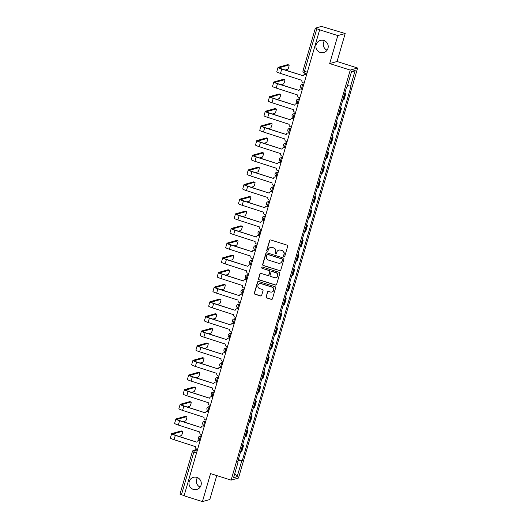 <?xml version="1.0" encoding="UTF-8"?>
<svg xmlns="http://www.w3.org/2000/svg" width="528" height="528" viewBox="0 0 528 528"><rect width="100%" height="100%" fill="white"/><g stroke="black" fill="none" stroke-linecap="round" stroke-linejoin="round"><path stroke-width="0.79" d="M284.011 256.582A0.68 0.66 -105.6 0 0 284.83 256.133L287.674 246.338A0.97 0.944 -105.6 0 0 287.041 245.131L270.745 239.976A0.97 0.944 -105.6 0 0 269.577 240.61L266.726 250.404A0.68 0.66 -105.6 0 0 267.544 251.255A0.68 0.66 -105.6 0 0 267.993 250.807L268.363 249.539A3.095 3.016 -105.6 0 1 272.118 247.507L273.471 247.936A3.095 3.016 -105.6 0 1 275.51 251.803L275.147 253.07A0.68 0.66 -105.6 0 0 275.959 253.922A0.68 0.66 -105.6 0 0 276.415 253.466L276.778 252.199A3.095 3.016 -105.6 0 1 280.533 250.166L281.893 250.602A3.095 3.016 -105.6 0 1 283.932 254.463L283.562 255.73A0.68 0.66 -105.6 0 0 284.011 256.582M278.843 250.14L279.061 250.081A3.095 3.016 -105.6 0 1 280.751 250.107L282.104 250.536A3.095 3.016 -105.6 0 1 284.143 254.404L283.78 255.671A0.68 0.66 -105.6 0 0 284.48 256.549M270.329 239.943A0.97 0.944 -105.6 0 0 269.788 240.55L266.944 250.345A0.68 0.66 -105.6 0 0 267.65 251.216M270.428 247.474L270.64 247.414A3.095 3.016 -105.6 0 1 272.329 247.447L273.689 247.876A3.095 3.016 -105.6 0 1 275.728 251.744L275.359 253.011A0.68 0.66 -105.6 0 0 276.065 253.882M196.871 477.385A6.303 6.145 -105.6 0 0 188.971 483.278A6.303 6.145 -105.6 0 0 196.825 489.469A6.303 6.145 -105.6 0 0 196.871 477.385M197.485 477.616A6.303 6.145 -105.6 0 0 200.145 487.113M323.809 40.478A6.303 6.145 -105.6 0 0 315.902 46.378A6.303 6.145 -105.6 0 0 323.756 52.562A6.303 6.145 -105.6 0 0 323.809 40.478M324.423 40.709A6.303 6.145 -105.6 0 0 327.076 50.206M266.066 296.729A0.97 0.944 -105.6 0 0 266.706 297.937L271.273 299.383A0.97 0.944 -105.6 0 0 272.448 298.749L275.609 287.872A0.97 0.944 -105.6 0 0 274.969 286.664L258.68 281.503A0.97 0.944 -105.6 0 0 257.506 282.137L254.351 293.014A0.97 0.944 -105.6 0 0 254.984 294.228L260.509 295.97A0.97 0.944 -105.6 0 0 261.677 295.337L263.03 290.684A0.97 0.944 -105.6 0 0 262.396 289.476L259.657 288.605A2.587 2.521 -105.6 0 1 259.677 283.648A2.587 2.521 -105.6 0 1 261.089 283.675L271.814 287.074A2.587 2.521 -105.6 0 1 271.795 292.03A2.587 2.521 -105.6 0 1 270.382 292.004L268.594 291.436A0.97 0.944 -105.6 0 0 267.419 292.07L266.284 296.67A0.97 0.944 -105.6 0 0 266.924 297.878L271.491 299.323A0.97 0.944 -105.6 0 0 271.907 299.356M329.683 63.571L337.062 61.505L345.193 33.521L337.814 35.581L329.683 63.571L350.249 70.079L231.119 480.124L210.553 473.609L202.422 501.6L184.074 495.792L319.678 29.713L316.82 28.809L304.465 71.353A1.973 0.376 107.6 0 0 304.3 73.108A1.973 0.376 107.6 0 0 304.346 73.108M337.814 35.581L319.466 29.773M279.602 270.712A0.97 0.944 -105.6 0 0 280.777 270.079L283.939 259.202A0.97 0.944 -105.6 0 0 283.298 257.994L267.01 252.833A0.97 0.944 -105.6 0 0 265.835 253.466L262.68 264.35A0.97 0.944 -105.6 0 0 263.314 265.558L279.82 270.653A0.97 0.944 -105.6 0 0 280.243 270.686M279.774 273.537L276.613 284.414A0.97 0.944 -105.6 0 1 275.438 285.047L259.149 279.893A0.97 0.944 -105.6 0 1 258.515 278.678L259.862 274.025A0.97 0.944 -105.6 0 1 261.037 273.392L267.643 275.484A0.97 0.944 -105.6 0 0 268.818 274.85L269.716 271.762A0.97 0.944 -105.6 0 0 269.075 270.554L262.198 268.376A0.68 0.66 -105.6 0 1 262.205 267.076A0.68 0.66 -105.6 0 1 262.574 267.082L279.134 272.329A0.97 0.944 -105.6 0 1 279.774 273.537M345.193 33.521L321.493 26.4L315.407 28.103L316.82 28.809M337.062 61.505L357.621 68.013L238.491 478.058L231.119 480.124M202.422 501.6L209.801 499.541L216.764 475.576M184.107 495.673L180.015 494.122M342.817 100.003A4.534 0.554 16.2 0 0 343.345 99.99L345.147 93.786A4.534 0.554 -163.8 0 1 344.619 93.806M345.147 93.786L345.8 93.608L344.771 93.278M343.345 99.99L343.999 99.805L345.8 93.608M340.514 107.93L341.543 108.253L340.89 108.438A4.534 0.554 -163.8 0 1 340.362 108.458M338.56 114.655A4.534 0.554 16.2 0 0 339.088 114.635L339.748 114.457L341.543 108.253M336.257 122.582L337.286 122.905L336.633 123.09A4.534 0.554 -163.8 0 1 336.105 123.11M334.303 129.307A4.534 0.554 16.2 0 0 334.831 129.287L335.491 129.109L337.286 122.905M332 137.234L333.036 137.557L332.376 137.742A4.534 0.554 -163.8 0 1 331.848 137.762M330.046 143.959A4.534 0.554 16.2 0 0 330.574 143.939L331.234 143.755L333.036 137.557M327.743 151.886L328.779 152.209L328.119 152.394A4.534 0.554 -163.8 0 1 327.591 152.414M325.789 158.611A4.534 0.554 16.2 0 0 326.317 158.591L326.977 158.407L328.779 152.209M323.486 166.531L324.522 166.861L323.862 167.046A4.534 0.554 -163.8 0 1 323.334 167.066M321.532 173.263A4.534 0.554 16.2 0 0 322.06 173.243L322.72 173.059L324.522 166.861M319.229 181.183L320.265 181.513L319.605 181.698A4.534 0.554 -163.8 0 1 319.077 181.711M317.275 187.915A4.534 0.554 16.2 0 0 317.803 187.895L318.463 187.711L320.265 181.513M314.972 195.835L316.008 196.165L315.348 196.343A4.534 0.554 -163.8 0 1 314.82 196.363M313.018 202.561A4.534 0.554 16.2 0 0 313.553 202.547L314.206 202.363L316.008 196.165M310.715 210.487L311.751 210.817L311.091 210.995A4.534 0.554 -163.8 0 1 310.563 211.015M308.761 217.213A4.534 0.554 16.2 0 0 309.296 217.199L309.949 217.015L311.751 210.817M306.464 225.139L307.494 225.463L306.841 225.647A4.534 0.554 -163.8 0 1 306.306 225.667M304.504 231.865A4.534 0.554 16.2 0 0 305.039 231.845L305.692 231.667L307.494 225.463M302.207 239.791L303.237 240.115L302.584 240.299A4.534 0.554 -163.8 0 1 302.049 240.319M300.247 246.517A4.534 0.554 16.2 0 0 300.782 246.497L301.435 246.312L303.237 240.115M297.95 254.443L298.98 254.767L298.327 254.951A4.534 0.554 -163.8 0 1 297.792 254.971M295.997 261.169A4.534 0.554 16.2 0 0 296.525 261.149L297.178 260.964L298.98 254.767M293.693 269.095L294.723 269.419L294.07 269.603A4.534 0.554 -163.8 0 1 293.535 269.623M291.74 275.821A4.534 0.554 16.2 0 0 292.268 275.801L292.921 275.616L294.723 269.419M289.436 283.741L290.466 284.071L289.813 284.255A4.534 0.554 -163.8 0 1 289.285 284.275M287.483 290.473A4.534 0.554 16.2 0 0 288.011 290.453L288.664 290.268L290.466 284.071M285.179 298.393L286.209 298.723L285.556 298.907A4.534 0.554 -163.8 0 1 285.028 298.921M283.226 305.125A4.534 0.554 16.2 0 0 283.754 305.105L284.407 304.92L286.209 298.723M280.922 313.045L281.952 313.375L281.299 313.553A4.534 0.554 -163.8 0 1 280.771 313.573M278.969 319.77A4.534 0.554 16.2 0 0 279.497 319.757L280.15 319.572L281.952 313.375M276.665 327.697L277.695 328.027L277.042 328.205A4.534 0.554 -163.8 0 1 276.514 328.225M274.712 334.422A4.534 0.554 16.2 0 0 275.24 334.402L275.9 334.224L277.695 328.027M272.408 342.349L273.438 342.672L272.785 342.857A4.534 0.554 -163.8 0 1 272.257 342.877M270.455 349.074A4.534 0.554 16.2 0 0 270.983 349.054L271.643 348.876L273.438 342.672M268.151 357.001L269.188 357.324L268.528 357.509A4.534 0.554 -163.8 0 1 268 357.529M266.198 363.726A4.534 0.554 16.2 0 0 266.726 363.706L267.386 363.521L269.188 357.324M263.894 371.653L264.931 371.976L264.271 372.161A4.534 0.554 -163.8 0 1 263.743 372.181M261.941 378.378A4.534 0.554 16.2 0 0 262.469 378.358L263.129 378.173L264.931 371.976M259.637 386.298L260.674 386.628L260.014 386.813A4.534 0.554 -163.8 0 1 259.486 386.833M257.684 393.03A4.534 0.554 16.2 0 0 258.212 393.01L258.872 392.825L260.674 386.628M255.38 400.95L256.417 401.28L255.757 401.465A4.534 0.554 -163.8 0 1 255.229 401.478M253.427 407.682A4.534 0.554 16.2 0 0 253.955 407.662L254.615 407.477L256.417 401.28M251.123 415.602L252.16 415.932L251.5 416.117A4.534 0.554 -163.8 0 1 250.972 416.13M249.17 422.334A4.534 0.554 16.2 0 0 249.704 422.314L250.358 422.129L252.16 415.932M246.866 430.254L247.903 430.584L247.243 430.762A4.534 0.554 -163.8 0 1 246.715 430.782M244.913 436.979A4.534 0.554 16.2 0 0 245.447 436.966L246.101 436.781L247.903 430.584M242.616 444.906L243.646 445.229L242.992 445.414A4.534 0.554 -163.8 0 1 242.458 445.434M240.656 451.631A4.534 0.554 16.2 0 0 241.19 451.612L241.844 451.433L243.646 445.229M238.168 460.205L241.745 460.931L237.158 476.711L233.541 477.721L238.128 461.941L237.62 462.079L346.493 87.351L346.995 87.206L351.582 71.432L355.192 70.422L350.612 86.196L347.477 85.562M241.745 460.931L242.246 460.786L351.113 86.057L350.612 86.196M350.249 70.079L357.621 68.013M238.359 459.558L242.246 460.786M238.128 461.941L237.725 461.736M355.192 70.422L351.311 72.369M234.775 473.484L237.158 476.711M266.594 252.8A0.97 0.944 -105.6 0 0 266.053 253.407L262.891 264.284A0.97 0.944 -105.6 0 0 263.531 265.492L279.82 270.653M282.374 259.816A0.68 0.66 -105.6 0 0 281.932 258.964L267.63 254.437A0.68 0.66 -105.6 0 0 266.812 254.885L266.422 256.219A3.095 3.016 -105.6 0 0 268.462 260.086L278.236 263.182A3.095 3.016 -105.6 0 0 281.992 261.149L282.592 259.75A0.68 0.66 -105.6 0 0 282.143 258.905L281.932 258.964M267.26 254.43L267.478 254.371A0.68 0.66 -105.6 0 1 267.848 254.377L282.143 258.905M279.926 263.215L280.144 263.155A3.095 3.016 -105.6 0 0 282.203 261.089L281.992 261.149M282.592 259.75L282.203 261.089M260.621 273.359A0.97 0.944 -105.6 0 0 260.08 273.966L258.727 278.619A0.97 0.944 -105.6 0 0 259.367 279.827L275.656 284.988A0.97 0.944 -105.6 0 0 276.078 285.021M268.171 275.491L268.389 275.431A0.97 0.944 -105.6 0 0 269.036 274.784L269.927 271.702A0.97 0.944 -105.6 0 0 269.293 270.488L262.198 268.376M262.317 267.056A0.68 0.66 -105.6 0 0 262.416 268.31M274.501 277.655A2.587 2.521 -105.6 0 0 277.741 275.233A2.587 2.521 -105.6 0 0 275.933 272.719L272.158 271.524A0.97 0.944 -105.6 0 0 270.983 272.158L270.085 275.246A0.97 0.944 -105.6 0 0 270.719 276.454L274.501 277.655M275.913 277.682L276.131 277.616A2.587 2.521 -105.6 0 0 276.151 272.659L275.933 272.719M271.63 271.517L271.841 271.458A0.97 0.944 -105.6 0 1 272.369 271.465L276.151 272.659M268.178 291.403A0.97 0.944 -105.6 0 0 267.637 292.01L266.284 296.67M271.795 292.03L272.012 291.971A2.587 2.521 -105.6 0 0 272.032 287.008L271.814 287.074M259.677 283.648L259.888 283.589A2.587 2.521 -105.6 0 1 261.307 283.615L272.032 287.008M258.265 281.47A0.97 0.944 -105.6 0 0 257.723 282.077L254.562 292.954A0.97 0.944 -105.6 0 0 255.202 294.162L260.72 295.911A0.97 0.944 -105.6 0 0 261.142 295.944M306.412 74.699L305.653 74.461A1.973 1.921 -105.6 0 0 303.263 75.755L281.741 69.089A4.976 0.607 -163.8 0 1 278.045 67.399A4.976 0.607 -163.8 0 1 278.17 67.313L287.727 64.64A2.264 0.436 -72.4 0 1 287.786 64.64A2.264 0.436 -72.4 0 1 287.833 64.673M285.219 70.026L287.674 69.34A2.264 0.436 107.6 0 0 288.757 67.175A2.264 0.436 107.6 0 0 288.981 65.017A2.264 0.436 107.6 0 0 288.928 65.017L279.365 67.69A3.696 0.449 16.2 0 0 279.279 67.756A3.696 0.449 16.2 0 0 282.018 69.01L303.263 75.742M304.577 74.441L304.854 74.362A1.973 1.921 74.4 0 1 305.93 74.382L306.458 74.547M303.983 83.054L303.224 82.817A1.973 1.921 -105.6 0 1 301.924 80.355L280.48 73.412A4.976 0.607 -163.8 0 1 276.791 71.722L278.045 67.399M302.155 89.351L301.396 89.107A1.973 1.921 -105.6 0 0 299.006 90.407L277.484 83.741A4.976 0.607 -163.8 0 1 273.788 82.051A4.976 0.607 -163.8 0 1 273.913 81.965L283.47 79.292A2.264 0.436 -72.4 0 1 283.529 79.292A2.264 0.436 -72.4 0 1 283.576 79.325M280.962 84.678L283.417 83.992A2.264 0.436 107.6 0 0 284.5 81.827A2.264 0.436 107.6 0 0 284.724 79.669A2.264 0.436 107.6 0 0 284.671 79.669L275.108 82.342A3.696 0.449 16.2 0 0 275.022 82.408A3.696 0.449 16.2 0 0 277.761 83.662L299.013 90.394M300.32 89.087L300.597 89.014A1.973 1.921 74.4 0 1 301.679 89.034L302.201 89.199M299.726 97.706L298.967 97.469A1.973 1.921 -105.6 0 1 297.667 95.007L276.23 88.064A4.976 0.607 -163.8 0 1 272.534 86.368L273.788 82.051M276.705 99.33L279.16 98.644A2.264 0.436 107.6 0 0 280.243 96.479A2.264 0.436 107.6 0 0 280.474 94.321A2.264 0.436 107.6 0 0 280.414 94.321L270.851 96.994A3.696 0.449 16.2 0 0 270.765 97.06A3.696 0.449 16.2 0 0 273.504 98.314L294.71 105.197L273.227 98.393A4.976 0.607 -163.8 0 1 269.531 96.703A4.976 0.607 -163.8 0 1 269.656 96.617L279.213 93.944A2.264 0.436 -72.4 0 1 279.272 93.944A2.264 0.436 -72.4 0 1 279.319 93.977M297.898 104.003L297.139 103.759A1.973 1.921 -105.6 0 0 296.063 103.739L296.34 103.66A1.973 1.921 74.4 0 1 297.422 103.679L297.944 103.851M296.063 103.739A1.973 1.921 -105.6 0 0 294.749 105.052M295.469 112.358L294.71 112.121A1.973 1.921 -105.6 0 1 293.416 109.659L271.973 102.716A4.976 0.607 -163.8 0 1 268.277 101.02L269.531 96.703M272.448 113.982L274.903 113.296A2.264 0.436 107.6 0 0 275.986 111.131A2.264 0.436 107.6 0 0 276.217 108.973A2.264 0.436 107.6 0 0 276.157 108.973L266.6 111.646A3.696 0.449 16.2 0 0 266.508 111.712A3.696 0.449 16.2 0 0 269.247 112.966L290.453 119.849L268.97 113.045A4.976 0.607 -163.8 0 1 265.274 111.355A4.976 0.607 -163.8 0 1 265.399 111.269L274.956 108.596A2.264 0.436 -72.4 0 1 275.015 108.596A2.264 0.436 -72.4 0 1 275.062 108.623M293.641 118.655L292.882 118.411A1.973 1.921 -105.6 0 0 291.806 118.391L292.09 118.312A1.973 1.921 74.4 0 1 293.165 118.331L293.687 118.496M291.806 118.391A1.973 1.921 -105.6 0 0 290.492 119.704M291.212 127.01L290.453 126.773A1.973 1.921 -105.6 0 1 289.159 124.311L267.716 117.368A4.976 0.607 -163.8 0 1 264.02 115.672L265.274 111.355M268.191 128.627L270.646 127.948A2.264 0.436 107.6 0 0 271.729 125.783A2.264 0.436 107.6 0 0 271.96 123.625A2.264 0.436 107.6 0 0 271.9 123.625L262.343 126.298A3.696 0.449 16.2 0 0 262.251 126.364A3.696 0.449 16.2 0 0 264.99 127.618L286.196 134.495L264.713 127.697A4.976 0.607 -163.8 0 1 261.017 126.001A4.976 0.607 -163.8 0 1 261.142 125.915L270.706 123.242A2.264 0.436 -72.4 0 1 270.758 123.242A2.264 0.436 -72.4 0 1 270.805 123.275M289.384 133.3L288.625 133.063A1.973 1.921 -105.6 0 0 287.549 133.043L287.833 132.964A1.973 1.921 74.4 0 1 288.908 132.983L289.43 133.148M287.549 133.043A1.973 1.921 -105.6 0 0 286.235 134.356M286.961 141.662L286.196 141.418A1.973 1.921 -105.6 0 1 284.902 138.956L263.459 132.013A4.976 0.607 -163.8 0 1 259.763 130.324L261.017 126.001M263.934 143.279L266.389 142.593A2.264 0.436 107.6 0 0 267.472 140.435A2.264 0.436 107.6 0 0 267.703 138.277A2.264 0.436 107.6 0 0 267.643 138.277L258.086 140.95A3.696 0.449 16.2 0 0 257.994 141.009A3.696 0.449 16.2 0 0 260.733 142.27L281.939 149.147L260.456 142.349A4.976 0.607 -163.8 0 1 256.766 140.653A4.976 0.607 -163.8 0 1 256.885 140.567L266.449 137.894A2.264 0.436 -72.4 0 1 266.501 137.894A2.264 0.436 -72.4 0 1 266.548 137.927M285.133 147.952L284.368 147.715A1.973 1.921 -105.6 0 0 283.292 147.695L283.576 147.616A1.973 1.921 74.4 0 1 284.651 147.635L285.173 147.8M283.292 147.695A1.973 1.921 -105.6 0 0 281.978 149.008M282.704 156.314L281.939 156.07A1.973 1.921 -105.6 0 1 280.645 153.608L259.202 146.665A4.976 0.607 -163.8 0 1 255.506 144.976L256.766 140.653M259.677 157.931L262.132 157.245A2.264 0.436 107.6 0 0 263.215 155.08A2.264 0.436 107.6 0 0 263.446 152.929A2.264 0.436 107.6 0 0 263.386 152.929L253.829 155.602A3.696 0.449 16.2 0 0 253.737 155.661A3.696 0.449 16.2 0 0 256.476 156.922L277.682 163.799L256.199 157.001A4.976 0.607 -163.8 0 1 252.509 155.305A4.976 0.607 -163.8 0 1 252.628 155.219L262.192 152.546A2.264 0.436 -72.4 0 1 262.244 152.546A2.264 0.436 -72.4 0 1 262.291 152.579M280.876 162.604L280.111 162.367A1.973 1.921 -105.6 0 0 279.035 162.347L279.319 162.268A1.973 1.921 74.4 0 1 280.394 162.287L280.916 162.452M279.035 162.347A1.973 1.921 -105.6 0 0 277.721 163.66M278.447 170.966L277.688 170.722A1.973 1.921 -105.6 0 1 276.388 168.26L254.945 161.317A4.976 0.607 -163.8 0 1 251.249 159.628L252.509 155.305M255.42 172.583L257.875 171.897A2.264 0.436 107.6 0 0 258.958 169.732A2.264 0.436 107.6 0 0 259.189 167.574A2.264 0.436 107.6 0 0 259.129 167.581L249.572 170.254A3.696 0.449 16.2 0 0 249.48 170.313A3.696 0.449 16.2 0 0 252.219 171.574L273.425 178.451L251.942 171.646A4.976 0.607 -163.8 0 1 248.252 169.957A4.976 0.607 -163.8 0 1 248.371 169.871L257.935 167.198A2.264 0.436 -72.4 0 1 257.987 167.198A2.264 0.436 -72.4 0 1 258.034 167.231M276.619 177.256L275.86 177.019A1.973 1.921 -105.6 0 0 274.778 176.999L275.062 176.92A1.973 1.921 74.4 0 1 276.137 176.939L276.659 177.104M274.778 176.999A1.973 1.921 -105.6 0 0 273.464 178.312M274.19 185.618L273.431 185.374A1.973 1.921 -105.6 0 1 272.131 182.912L250.688 175.969A4.976 0.607 -163.8 0 1 246.998 174.28L248.252 169.957M251.163 187.235L253.618 186.549A2.264 0.436 107.6 0 0 254.701 184.384A2.264 0.436 107.6 0 0 254.932 182.226A2.264 0.436 107.6 0 0 254.872 182.226L245.315 184.899A3.696 0.449 16.2 0 0 245.223 184.965A3.696 0.449 16.2 0 0 247.969 186.219L269.168 193.103L247.685 186.298A4.976 0.607 -163.8 0 1 243.995 184.609A4.976 0.607 -163.8 0 1 244.114 184.523L253.678 181.85A2.264 0.436 -72.4 0 1 253.73 181.85A2.264 0.436 -72.4 0 1 253.777 181.883M272.362 191.908L271.603 191.664A1.973 1.921 -105.6 0 0 270.527 191.651L270.805 191.572A1.973 1.921 74.4 0 1 271.88 191.591L272.402 191.756M270.527 191.651A1.973 1.921 -105.6 0 0 269.214 192.964M269.933 200.264L269.174 200.026A1.973 1.921 -105.6 0 1 267.874 197.564L246.431 190.621A4.976 0.607 -163.8 0 1 242.741 188.932L243.995 184.609M246.906 201.887L249.361 201.201A2.264 0.436 107.6 0 0 250.444 199.036A2.264 0.436 107.6 0 0 250.675 196.878A2.264 0.436 107.6 0 0 250.615 196.878L241.058 199.551A3.696 0.449 16.2 0 0 240.966 199.617A3.696 0.449 16.2 0 0 243.712 200.871L264.911 207.755L243.428 200.95A4.976 0.607 -163.8 0 1 239.738 199.261A4.976 0.607 -163.8 0 1 239.857 199.175L249.421 196.502A2.264 0.436 -72.4 0 1 249.473 196.502A2.264 0.436 -72.4 0 1 249.52 196.535M268.105 206.56L267.346 206.316A1.973 1.921 -105.6 0 0 266.27 206.296L266.548 206.224A1.973 1.921 74.4 0 1 267.623 206.243L268.151 206.408M266.27 206.296A1.973 1.921 -105.6 0 0 264.957 207.61M265.676 214.916L264.917 214.678A1.973 1.921 -105.6 0 1 263.617 212.216L242.174 205.273A4.976 0.607 -163.8 0 1 238.484 203.577L239.738 199.261M242.656 216.539L245.104 215.853A2.264 0.436 107.6 0 0 246.187 213.688A2.264 0.436 107.6 0 0 246.418 211.53A2.264 0.436 107.6 0 0 246.365 211.53L236.801 214.203A3.696 0.449 16.2 0 0 236.709 214.269A3.696 0.449 16.2 0 0 239.455 215.523L260.654 222.407L239.171 215.602A4.976 0.607 -163.8 0 1 235.481 213.913A4.976 0.607 -163.8 0 1 235.6 213.827L245.164 211.154A2.264 0.436 -72.4 0 1 245.216 211.154A2.264 0.436 -72.4 0 1 245.263 211.187M263.848 221.212L263.089 220.968A1.973 1.921 -105.6 0 0 262.013 220.948L262.291 220.869A1.973 1.921 74.4 0 1 263.366 220.889L263.894 221.06M262.013 220.948A1.973 1.921 -105.6 0 0 260.7 222.262M261.419 229.568L260.66 229.33A1.973 1.921 -105.6 0 1 259.36 226.868L237.917 219.925A4.976 0.607 -163.8 0 1 234.227 218.229L235.481 213.913M238.399 231.191L240.847 230.505A2.264 0.436 107.6 0 0 241.93 228.34A2.264 0.436 107.6 0 0 242.161 226.182A2.264 0.436 107.6 0 0 242.108 226.182L232.544 228.855A3.696 0.449 16.2 0 0 232.452 228.921A3.696 0.449 16.2 0 0 235.198 230.175L256.403 237.059L234.914 230.254A4.976 0.607 -163.8 0 1 231.224 228.565A4.976 0.607 -163.8 0 1 231.343 228.479L240.907 225.806A2.264 0.436 -72.4 0 1 240.966 225.799A2.264 0.436 -72.4 0 1 241.012 225.832M259.591 235.864L258.832 235.62A1.973 1.921 -105.6 0 0 257.756 235.6L258.034 235.521A1.973 1.921 74.4 0 1 259.109 235.541L259.637 235.706M257.756 235.6A1.973 1.921 -105.6 0 0 256.443 236.914M257.162 244.22L256.403 243.982A1.973 1.921 -105.6 0 1 255.103 241.514L233.66 234.571A4.976 0.607 -163.8 0 1 229.97 232.881L231.224 228.565M234.142 245.837L236.59 245.157A2.264 0.436 107.6 0 0 237.673 242.992A2.264 0.436 107.6 0 0 237.904 240.834A2.264 0.436 107.6 0 0 237.851 240.834L228.287 243.507A3.696 0.449 16.2 0 0 228.195 243.573A3.696 0.449 16.2 0 0 230.941 244.827L252.146 251.704L230.657 244.906A4.976 0.607 -163.8 0 1 226.967 243.21A4.976 0.607 -163.8 0 1 227.093 243.124L236.65 240.451A2.264 0.436 -72.4 0 1 236.709 240.451A2.264 0.436 -72.4 0 1 236.755 240.484M255.334 250.51L254.575 250.272A1.973 1.921 -105.6 0 0 253.499 250.252L253.777 250.173A1.973 1.921 74.4 0 1 254.852 250.193L255.38 250.358M253.499 250.252A1.973 1.921 -105.6 0 0 252.186 251.566M252.905 258.872L252.146 258.628A1.973 1.921 -105.6 0 1 250.846 256.166L229.403 249.223A4.976 0.607 -163.8 0 1 225.713 247.533L226.967 243.21M229.885 260.489L232.34 259.802A2.264 0.436 107.6 0 0 233.422 257.644A2.264 0.436 107.6 0 0 233.647 255.486A2.264 0.436 107.6 0 0 233.594 255.486L224.03 258.159A3.696 0.449 16.2 0 0 223.938 258.218A3.696 0.449 16.2 0 0 226.684 259.479L247.889 266.356L226.406 259.558A4.976 0.607 -163.8 0 1 222.71 257.862A4.976 0.607 -163.8 0 1 222.836 257.776L232.393 255.103A2.264 0.436 -72.4 0 1 232.452 255.103A2.264 0.436 -72.4 0 1 232.498 255.136M251.077 265.162L250.318 264.924A1.973 1.921 -105.6 0 0 249.242 264.904L249.52 264.825A1.973 1.921 74.4 0 1 250.595 264.845L251.123 265.01M249.242 264.904A1.973 1.921 -105.6 0 0 247.929 266.218M248.648 273.524L247.889 273.28A1.973 1.921 -105.6 0 1 246.589 270.818L225.146 263.875A4.976 0.607 -163.8 0 1 221.456 262.185L222.71 257.862M225.628 275.141L228.083 274.454A2.264 0.436 107.6 0 0 229.165 272.29A2.264 0.436 107.6 0 0 229.39 270.138A2.264 0.436 107.6 0 0 229.337 270.138L219.773 272.811A3.696 0.449 16.2 0 0 219.688 272.87A3.696 0.449 16.2 0 0 222.427 274.131L243.632 281.008L222.149 274.21A4.976 0.607 -163.8 0 1 218.453 272.514A4.976 0.607 -163.8 0 1 218.579 272.428L228.136 269.755A2.264 0.436 -72.4 0 1 228.195 269.755A2.264 0.436 -72.4 0 1 228.241 269.788M246.82 279.814L246.061 279.576A1.973 1.921 -105.6 0 0 244.985 279.556L245.263 279.477A1.973 1.921 74.4 0 1 246.338 279.497L246.866 279.662M244.985 279.556A1.973 1.921 -105.6 0 0 243.672 280.87M244.391 288.176L243.632 287.932A1.973 1.921 -105.6 0 1 242.332 285.47L220.889 278.527A4.976 0.607 -163.8 0 1 217.199 276.837L218.453 272.514M221.371 289.793L223.826 289.106A2.264 0.436 107.6 0 0 224.908 286.942A2.264 0.436 107.6 0 0 225.133 284.783A2.264 0.436 107.6 0 0 225.08 284.79L215.516 287.463A3.696 0.449 16.2 0 0 215.431 287.522A3.696 0.449 16.2 0 0 218.17 288.783L239.375 295.66L217.892 288.856A4.976 0.607 -163.8 0 1 214.196 287.166A4.976 0.607 -163.8 0 1 214.322 287.08L223.879 284.407A2.264 0.436 -72.4 0 1 223.938 284.407A2.264 0.436 -72.4 0 1 223.984 284.44M242.563 294.466L241.804 294.228A1.973 1.921 -105.6 0 0 240.728 294.208L241.006 294.129A1.973 1.921 74.4 0 1 242.081 294.149L242.609 294.314M240.728 294.208A1.973 1.921 -105.6 0 0 239.415 295.522M240.134 302.828L239.375 302.584A1.973 1.921 -105.6 0 1 238.075 300.122L216.632 293.179A4.976 0.607 -163.8 0 1 212.942 291.489L214.196 287.166M217.114 304.445L219.569 303.758A2.264 0.436 107.6 0 0 220.651 301.594A2.264 0.436 107.6 0 0 220.876 299.435A2.264 0.436 107.6 0 0 220.823 299.435L211.259 302.108A3.696 0.449 16.2 0 0 211.174 302.174A3.696 0.449 16.2 0 0 213.913 303.428L235.118 310.312L213.635 303.508A4.976 0.607 -163.8 0 1 209.939 301.818A4.976 0.607 -163.8 0 1 210.065 301.732L219.622 299.059A2.264 0.436 -72.4 0 1 219.681 299.059A2.264 0.436 -72.4 0 1 219.727 299.092M238.306 309.118L237.547 308.873A1.973 1.921 -105.6 0 0 236.471 308.854L236.749 308.781A1.973 1.921 74.4 0 1 237.831 308.801L238.352 308.966M236.471 308.854A1.973 1.921 -105.6 0 0 235.158 310.174M235.877 317.473L235.118 317.236A1.973 1.921 -105.6 0 1 233.818 314.774L212.381 307.831A4.976 0.607 -163.8 0 1 208.685 306.134L209.939 301.818M212.857 319.097L215.312 318.41A2.264 0.436 107.6 0 0 216.394 316.246A2.264 0.436 107.6 0 0 216.625 314.087A2.264 0.436 107.6 0 0 216.566 314.087L207.002 316.76A3.696 0.449 16.2 0 0 206.917 316.826A3.696 0.449 16.2 0 0 209.656 318.08L230.861 324.964L209.378 318.16A4.976 0.607 -163.8 0 1 205.682 316.47A4.976 0.607 -163.8 0 1 205.808 316.384L215.365 313.711A2.264 0.436 -72.4 0 1 215.424 313.711A2.264 0.436 -72.4 0 1 215.47 313.744M234.049 323.77L233.29 323.525A1.973 1.921 -105.6 0 0 232.214 323.506L232.498 323.433A1.973 1.921 74.4 0 1 233.574 323.446L234.095 323.618M232.214 323.506A1.973 1.921 -105.6 0 0 230.901 324.819M231.62 332.125L230.861 331.888A1.973 1.921 -105.6 0 1 229.568 329.426L208.124 322.483A4.976 0.607 -163.8 0 1 204.428 320.786L205.682 316.47M208.6 333.749L211.055 333.062A2.264 0.436 107.6 0 0 212.137 330.898A2.264 0.436 107.6 0 0 212.368 328.739A2.264 0.436 107.6 0 0 212.309 328.739L202.752 331.412A3.696 0.449 16.2 0 0 202.66 331.478A3.696 0.449 16.2 0 0 205.399 332.732L226.604 339.616L205.121 332.812A4.976 0.607 -163.8 0 1 201.425 331.122A4.976 0.607 -163.8 0 1 201.551 331.036L211.108 328.363A2.264 0.436 -72.4 0 1 211.167 328.363A2.264 0.436 -72.4 0 1 211.213 328.396M229.792 338.422L229.033 338.177A1.973 1.921 -105.6 0 0 227.957 338.158L228.241 338.078A1.973 1.921 74.4 0 1 229.317 338.098L229.838 338.27M227.957 338.158A1.973 1.921 -105.6 0 0 226.644 339.471M227.37 346.777L226.604 346.54A1.973 1.921 -105.6 0 1 225.311 344.078L203.867 337.135A4.976 0.607 -163.8 0 1 200.171 335.438L201.425 331.122M204.343 348.401L206.798 347.714A2.264 0.436 107.6 0 0 207.88 345.55A2.264 0.436 107.6 0 0 208.111 343.391A2.264 0.436 107.6 0 0 208.052 343.391L198.495 346.064A3.696 0.449 16.2 0 0 198.403 346.13A3.696 0.449 16.2 0 0 201.142 347.384L222.347 354.268L200.864 347.464A4.976 0.607 -163.8 0 1 197.168 345.774A4.976 0.607 -163.8 0 1 197.294 345.682L206.857 343.015A2.264 0.436 -72.4 0 1 206.91 343.009A2.264 0.436 -72.4 0 1 206.956 343.042M225.542 353.074L224.776 352.829A1.973 1.921 -105.6 0 0 223.7 352.81L223.984 352.73A1.973 1.921 74.4 0 1 225.06 352.75L225.581 352.915M223.7 352.81A1.973 1.921 -105.6 0 0 222.387 354.123M223.113 361.429L222.347 361.192A1.973 1.921 -105.6 0 1 221.054 358.723L199.61 351.78A4.976 0.607 -163.8 0 1 195.914 350.09L197.168 345.774M200.086 363.046L202.541 362.36A2.264 0.436 107.6 0 0 203.623 360.202A2.264 0.436 107.6 0 0 203.854 358.043A2.264 0.436 107.6 0 0 203.795 358.043L194.238 360.716A3.696 0.449 16.2 0 0 194.146 360.782A3.696 0.449 16.2 0 0 196.885 362.036L218.09 368.914L196.607 362.116A4.976 0.607 -163.8 0 1 192.918 360.419A4.976 0.607 -163.8 0 1 193.037 360.334L202.6 357.661A2.264 0.436 -72.4 0 1 202.653 357.661A2.264 0.436 -72.4 0 1 202.699 357.694M221.285 367.719L220.519 367.481A1.973 1.921 -105.6 0 0 219.443 367.462L219.727 367.382A1.973 1.921 74.4 0 1 220.803 367.402L221.324 367.567M219.443 367.462A1.973 1.921 -105.6 0 0 218.13 368.775M218.856 376.081L218.09 375.837A1.973 1.921 -105.6 0 1 216.797 373.375L195.353 366.432A4.976 0.607 -163.8 0 1 191.657 364.742L192.918 360.419M195.829 377.698L198.284 377.012A2.264 0.436 107.6 0 0 199.366 374.847A2.264 0.436 107.6 0 0 199.597 372.695A2.264 0.436 107.6 0 0 199.538 372.695L189.981 375.368A3.696 0.449 16.2 0 0 189.889 375.428A3.696 0.449 16.2 0 0 192.628 376.688L213.833 383.566L192.35 376.768A4.976 0.607 -163.8 0 1 188.661 375.071A4.976 0.607 -163.8 0 1 188.78 374.986L198.343 372.313A2.264 0.436 -72.4 0 1 198.396 372.313A2.264 0.436 -72.4 0 1 198.442 372.346M217.028 382.371L216.262 382.133A1.973 1.921 -105.6 0 0 215.186 382.114L215.47 382.034A1.973 1.921 74.4 0 1 216.546 382.054L217.067 382.219M215.186 382.114A1.973 1.921 -105.6 0 0 213.873 383.427M214.599 390.733L213.84 390.489A1.973 1.921 -105.6 0 1 212.54 388.027L191.096 381.084A4.976 0.607 -163.8 0 1 187.4 379.394L188.661 375.071M191.572 392.35L194.027 391.664A2.264 0.436 107.6 0 0 195.109 389.499A2.264 0.436 107.6 0 0 195.34 387.347A2.264 0.436 107.6 0 0 195.281 387.347L185.724 390.02A3.696 0.449 16.2 0 0 185.632 390.08A3.696 0.449 16.2 0 0 188.371 391.34L209.576 398.218L188.093 391.413A4.976 0.607 -163.8 0 1 184.404 389.723A4.976 0.607 -163.8 0 1 184.523 389.638L194.086 386.965A2.264 0.436 -72.4 0 1 194.139 386.965A2.264 0.436 -72.4 0 1 194.185 386.998M212.771 397.023L212.012 396.785A1.973 1.921 -105.6 0 0 210.929 396.766L211.213 396.686A1.973 1.921 74.4 0 1 212.289 396.706L212.81 396.871M210.929 396.766A1.973 1.921 -105.6 0 0 209.616 398.079M210.342 405.385L209.583 405.141A1.973 1.921 -105.6 0 1 208.283 402.679L186.839 395.736A4.976 0.607 -163.8 0 1 183.15 394.046L184.404 389.723M187.315 407.002L189.77 406.316A2.264 0.436 107.6 0 0 190.852 404.151A2.264 0.436 107.6 0 0 191.083 401.993A2.264 0.436 107.6 0 0 191.024 401.999L181.467 404.666A3.696 0.449 16.2 0 0 181.375 404.732A3.696 0.449 16.2 0 0 184.12 405.992L205.319 412.87L183.836 406.065A4.976 0.607 -163.8 0 1 180.147 404.375A4.976 0.607 -163.8 0 1 180.266 404.29L189.829 401.617A2.264 0.436 -72.4 0 1 189.882 401.617A2.264 0.436 -72.4 0 1 189.928 401.65M208.514 411.675L207.755 411.437A1.973 1.921 -105.6 0 0 206.679 411.418L206.956 411.338A1.973 1.921 74.4 0 1 208.032 411.358L208.56 411.523M206.679 411.418A1.973 1.921 -105.6 0 0 205.366 412.731M206.085 420.031L205.326 419.793A1.973 1.921 -105.6 0 1 204.026 417.331L182.582 410.388A4.976 0.607 -163.8 0 1 178.893 408.698L180.147 404.375M183.058 421.654L185.513 420.968A2.264 0.436 107.6 0 0 186.595 418.803A2.264 0.436 107.6 0 0 186.826 416.645A2.264 0.436 107.6 0 0 186.767 416.645L177.21 419.318A3.696 0.449 16.2 0 0 177.118 419.384A3.696 0.449 16.2 0 0 179.863 420.638L201.062 427.522L179.579 420.717A4.976 0.607 -163.8 0 1 175.89 419.027A4.976 0.607 -163.8 0 1 176.009 418.942L185.572 416.269A2.264 0.436 -72.4 0 1 185.625 416.269A2.264 0.436 -72.4 0 1 185.671 416.302M204.257 426.327L203.498 426.083A1.973 1.921 -105.6 0 0 202.422 426.063L202.699 425.99A1.973 1.921 74.4 0 1 203.775 426.01L204.303 426.175M202.422 426.063A1.973 1.921 -105.6 0 0 201.109 427.383M201.828 434.683L201.069 434.445A1.973 1.921 -105.6 0 1 199.769 431.983L178.325 425.04A4.976 0.607 -163.8 0 1 174.636 423.344L175.89 419.027M178.807 436.306L181.256 435.62A2.264 0.436 107.6 0 0 182.338 433.455A2.264 0.436 107.6 0 0 182.569 431.297A2.264 0.436 107.6 0 0 182.516 431.297L172.953 433.97A3.696 0.449 16.2 0 0 172.861 434.036A3.696 0.449 16.2 0 0 175.606 435.29L196.805 442.174L175.322 435.369A4.976 0.607 -163.8 0 1 171.633 433.679A4.976 0.607 -163.8 0 1 171.752 433.594L181.315 430.921A2.264 0.436 -72.4 0 1 181.368 430.921A2.264 0.436 -72.4 0 1 181.414 430.954M200 440.979L199.241 440.735A1.973 1.921 -105.6 0 0 198.165 440.715L198.442 440.636A1.973 1.921 74.4 0 1 199.518 440.656L200.046 440.827M198.165 440.715A1.973 1.921 -105.6 0 0 196.852 442.028M197.571 449.335L196.812 449.097A1.973 1.921 -105.6 0 1 195.512 446.635L174.068 439.692A4.976 0.607 -163.8 0 1 170.379 437.996L171.633 433.679M197.518 449.513L194.766 450.285A1.973 0.376 107.6 0 0 193.789 452.278L181.434 494.822M197.083 451.018L194.766 450.285A1.973 1.921 74.4 0 0 193.69 450.265A1.973 1.973 0 0 0 192.331 451.612L196.469 453.13M245.447 436.966L247.243 430.762M249.704 422.314L251.5 416.117M253.955 407.662L255.757 401.465M258.212 393.01L260.014 386.813M262.469 378.358L264.271 372.161M266.726 363.706L268.528 357.509M270.983 349.054L272.785 342.857M275.24 334.402L277.042 328.205M279.497 319.757L281.299 313.553M283.754 305.105L285.556 298.907M288.011 290.453L289.813 284.255M292.268 275.801L294.07 269.603M296.525 261.149L298.327 254.951M300.782 246.497L302.584 240.299M305.039 231.845L306.841 225.647M309.296 217.199L311.091 210.995M313.553 202.547L315.348 196.343M317.803 187.895L319.605 181.698M322.06 173.243L323.862 167.046M326.317 158.591L328.119 152.394M330.574 143.939L332.376 137.742M334.831 129.287L336.633 123.09M339.088 114.635L340.89 108.438M241.19 451.612L242.992 445.414M201.425 436.055L200.871 436.214A1.973 0.376 107.6 0 0 199.927 438.095A1.973 0.376 107.6 0 0 199.729 439.969A1.973 0.376 107.6 0 0 199.775 439.969M201.34 436.366L200.871 436.214A1.973 1.921 74.4 0 0 199.795 436.194A1.973 1.973 0 0 0 199.729 439.969L200.244 440.134M205.682 421.41L205.128 421.562A1.973 0.376 107.6 0 0 204.184 423.443A1.973 0.376 107.6 0 0 203.986 425.317A1.973 0.376 107.6 0 0 204.032 425.317M205.597 421.714L205.128 421.562A1.973 1.921 74.4 0 0 204.046 421.542A1.973 1.973 0 0 0 203.986 425.317L204.501 425.482M209.939 406.758L209.378 406.91A1.973 0.376 107.6 0 0 208.441 408.791A1.973 0.376 107.6 0 0 208.243 410.672A1.973 0.376 107.6 0 0 208.289 410.672M209.854 407.062L209.378 406.91A1.973 1.921 74.4 0 0 208.303 406.89A1.973 1.973 0 0 0 208.243 410.672L208.758 410.83M214.196 392.106L213.635 392.258A1.973 0.376 107.6 0 0 212.698 394.145A1.973 0.376 107.6 0 0 212.5 396.02A1.973 0.376 107.6 0 0 212.546 396.02M214.111 392.41L213.635 392.258A1.973 1.921 74.4 0 0 212.56 392.245A1.973 1.973 0 0 0 212.5 396.02L213.015 396.185M218.453 377.454L217.892 377.612A1.973 0.376 107.6 0 0 216.955 379.493A1.973 0.376 107.6 0 0 216.757 381.368A1.973 0.376 107.6 0 0 216.803 381.368M218.368 377.758L217.892 377.612A1.973 1.921 74.4 0 0 216.817 377.593A1.973 1.973 0 0 0 216.757 381.368L217.272 381.533M222.71 362.802L222.149 362.96A1.973 0.376 107.6 0 0 221.212 364.841A1.973 0.376 107.6 0 0 221.008 366.716A1.973 0.376 107.6 0 0 221.06 366.716M222.625 363.106L222.149 362.96A1.973 1.921 74.4 0 0 221.074 362.941A1.973 1.973 0 0 0 221.008 366.716L221.529 366.881M226.967 348.15L226.406 348.308A1.973 0.376 107.6 0 0 225.469 350.189A1.973 0.376 107.6 0 0 225.265 352.064A1.973 0.376 107.6 0 0 225.317 352.064M226.882 348.454L226.406 348.308A1.973 1.921 74.4 0 0 225.331 348.289A1.973 1.973 0 0 0 225.265 352.064L225.786 352.229M231.224 333.498L230.663 333.656A1.973 0.376 107.6 0 0 229.726 335.537A1.973 0.376 107.6 0 0 229.522 337.412A1.973 0.376 107.6 0 0 229.574 337.412M231.139 333.808L230.663 333.656A1.973 1.921 74.4 0 0 229.588 333.637A1.973 1.973 0 0 0 229.522 337.412L230.043 337.577M235.481 318.846L234.92 319.004A1.973 0.376 107.6 0 0 233.977 320.885A1.973 0.376 107.6 0 0 233.779 322.76A1.973 0.376 107.6 0 0 233.831 322.76M235.389 319.156L234.92 319.004A1.973 1.921 74.4 0 0 233.845 318.985A1.973 1.973 0 0 0 233.779 322.76L234.293 322.925M239.738 304.201L239.177 304.352A1.973 0.376 107.6 0 0 238.234 306.233A1.973 0.376 107.6 0 0 238.036 308.114A1.973 0.376 107.6 0 0 238.088 308.108M239.646 304.504L239.177 304.352A1.973 1.921 74.4 0 0 238.102 304.333A1.973 1.973 0 0 0 238.036 308.114L238.55 308.273M243.995 289.549L243.434 289.7A1.973 0.376 107.6 0 0 242.491 291.581A1.973 0.376 107.6 0 0 242.293 293.462A1.973 0.376 107.6 0 0 242.345 293.462M243.903 289.852L243.434 289.7A1.973 1.921 74.4 0 0 242.359 289.681A1.973 1.973 0 0 0 242.293 293.462L242.807 293.621M248.252 274.897L247.691 275.055A1.973 0.376 107.6 0 0 246.748 276.936A1.973 0.376 107.6 0 0 246.55 278.81A1.973 0.376 107.6 0 0 246.596 278.81M248.16 275.2L247.691 275.055A1.973 1.921 74.4 0 0 246.616 275.035A1.973 1.973 0 0 0 246.55 278.81L247.064 278.975M252.509 260.245L251.948 260.403A1.973 0.376 107.6 0 0 251.005 262.284A1.973 0.376 107.6 0 0 250.807 264.158A1.973 0.376 107.6 0 0 250.853 264.158M252.417 260.548L251.948 260.403A1.973 1.921 74.4 0 0 250.873 260.383A1.973 1.973 0 0 0 250.807 264.158L251.321 264.323M256.766 245.593L256.205 245.751A1.973 0.376 107.6 0 0 255.262 247.632A1.973 0.376 107.6 0 0 255.064 249.506A1.973 0.376 107.6 0 0 255.11 249.506M256.674 245.896L256.205 245.751A1.973 1.921 74.4 0 0 255.13 245.731A1.973 1.973 0 0 0 255.064 249.506L255.578 249.671M261.023 230.941L260.462 231.099A1.973 0.376 107.6 0 0 259.519 232.98A1.973 0.376 107.6 0 0 259.321 234.854A1.973 0.376 107.6 0 0 259.367 234.854M260.931 231.251L260.462 231.099A1.973 1.921 74.4 0 0 259.387 231.079A1.973 1.973 0 0 0 259.321 234.854L259.835 235.019M265.274 216.289L264.719 216.447A1.973 0.376 107.6 0 0 263.776 218.328A1.973 0.376 107.6 0 0 263.578 220.202A1.973 0.376 107.6 0 0 263.624 220.202M265.188 216.599L264.719 216.447A1.973 1.921 74.4 0 0 263.637 216.427A1.973 1.973 0 0 0 263.578 220.202L264.092 220.367M269.531 201.637L268.976 201.795A1.973 0.376 107.6 0 0 268.033 203.676A1.973 0.376 107.6 0 0 267.835 205.55A1.973 0.376 107.6 0 0 267.881 205.55M269.445 201.947L268.976 201.795A1.973 1.921 74.4 0 0 267.894 201.775A1.973 1.973 0 0 0 267.835 205.55L268.349 205.715M273.788 186.991L273.227 187.143A1.973 0.376 107.6 0 0 272.29 189.024A1.973 0.376 107.6 0 0 272.092 190.905A1.973 0.376 107.6 0 0 272.138 190.898M273.702 187.295L273.227 187.143A1.973 1.921 74.4 0 0 272.151 187.123A1.973 1.973 0 0 0 272.092 190.905L272.606 191.063M278.045 172.339L277.484 172.491A1.973 0.376 107.6 0 0 276.547 174.379A1.973 0.376 107.6 0 0 276.349 176.253A1.973 0.376 107.6 0 0 276.395 176.253M277.959 172.643L277.484 172.491A1.973 1.921 74.4 0 0 276.408 172.471A1.973 1.973 0 0 0 276.349 176.253L276.863 176.411M282.302 157.687L281.741 157.846A1.973 0.376 107.6 0 0 280.804 159.727A1.973 0.376 107.6 0 0 280.599 161.601A1.973 0.376 107.6 0 0 280.652 161.601M282.216 157.991L281.741 157.846A1.973 1.921 74.4 0 0 280.665 157.826A1.973 1.973 0 0 0 280.599 161.601L281.12 161.766M286.559 143.035L285.998 143.194A1.973 0.376 107.6 0 0 285.061 145.075A1.973 0.376 107.6 0 0 284.856 146.949A1.973 0.376 107.6 0 0 284.909 146.949M286.473 143.339L285.998 143.194A1.973 1.921 74.4 0 0 284.922 143.174A1.973 1.973 0 0 0 284.856 146.949L285.377 147.114M290.816 128.383L290.255 128.542A1.973 0.376 107.6 0 0 289.318 130.423A1.973 0.376 107.6 0 0 289.113 132.297A1.973 0.376 107.6 0 0 289.166 132.297M290.73 128.687L290.255 128.542A1.973 1.921 74.4 0 0 289.179 128.522A1.973 1.973 0 0 0 289.113 132.297L289.634 132.462M295.073 113.731L294.512 113.89A1.973 0.376 107.6 0 0 293.575 115.771A1.973 0.376 107.6 0 0 293.37 117.645A1.973 0.376 107.6 0 0 293.423 117.645M294.987 114.041L294.512 113.89A1.973 1.921 74.4 0 0 293.436 113.87A1.973 1.973 0 0 0 293.37 117.645L293.891 117.81M299.33 99.079L298.769 99.238A1.973 0.376 107.6 0 0 297.825 101.119A1.973 0.376 107.6 0 0 297.627 102.993A1.973 0.376 107.6 0 0 297.68 102.993M299.237 99.389L298.769 99.238A1.973 1.921 74.4 0 0 297.693 99.218A1.973 1.973 0 0 0 297.627 102.993L298.142 103.158M303.587 84.427L303.026 84.586A1.973 0.376 107.6 0 0 302.082 86.467A1.973 0.376 107.6 0 0 301.884 88.341A1.973 0.376 107.6 0 0 301.937 88.341M303.494 84.737L303.026 84.586A1.973 1.921 74.4 0 0 301.95 84.566A1.973 1.973 0 0 0 301.884 88.341L302.399 88.506M300.637 85.879A1.973 1.921 74.4 0 1 301.95 84.566L303.686 84.084M296.38 100.531A1.973 1.921 74.4 0 1 297.693 99.218L299.429 98.729M292.123 115.183A1.973 1.921 74.4 0 1 293.436 113.87L295.172 113.381M287.866 129.835A1.973 1.921 74.4 0 1 289.179 128.522L290.915 128.033M283.609 144.487A1.973 1.921 74.4 0 1 284.922 143.174L286.658 142.685M279.352 159.139A1.973 1.921 74.4 0 1 280.665 157.826L282.407 157.337M275.095 173.791A1.973 1.921 74.4 0 1 276.408 172.471L278.15 171.989M270.838 188.437A1.973 1.921 74.4 0 1 272.151 187.123L273.893 186.641M266.581 203.089A1.973 1.921 74.4 0 1 267.894 201.775L269.636 201.293M262.324 217.741A1.973 1.921 74.4 0 1 263.637 216.427L265.379 215.939M258.073 232.393A1.973 1.921 74.4 0 1 259.387 231.079L261.122 230.591M253.816 247.045A1.973 1.921 74.4 0 1 255.13 245.731L256.865 245.243M249.559 261.697A1.973 1.921 74.4 0 1 250.873 260.383L252.608 259.895M245.302 276.349A1.973 1.921 74.4 0 1 246.616 275.035L248.351 274.547M241.045 291.001A1.973 1.921 74.4 0 1 242.359 289.681L244.094 289.199M236.788 305.646A1.973 1.921 74.4 0 1 238.102 304.333L239.837 303.851M232.531 320.298A1.973 1.921 74.4 0 1 233.845 318.985L235.58 318.503M228.274 334.95A1.973 1.921 74.4 0 1 229.588 333.637L231.323 333.148M224.017 349.602A1.973 1.921 74.4 0 1 225.331 348.289L227.066 347.8M219.76 364.254A1.973 1.921 74.4 0 1 221.074 362.941L222.809 362.452M215.503 378.906A1.973 1.921 74.4 0 1 216.817 377.593L218.559 377.104M211.246 393.558A1.973 1.921 74.4 0 1 212.56 392.245L214.302 391.756M206.989 408.203A1.973 1.921 74.4 0 1 208.303 406.89L210.045 406.408M202.732 422.855A1.973 1.921 74.4 0 1 204.046 421.542L205.788 421.06M198.475 437.507A1.973 1.921 74.4 0 1 199.795 436.194L201.531 435.712M307.138 72.197L302.999 70.679A1.973 1.973 0 0 0 304.3 73.108L306.656 73.854M197.307 449.249L193.69 450.265A1.973 1.921 74.4 0 0 192.377 451.579L179.969 494.155M303.046 70.646L315.361 28.136M288.928 65.017L287.727 64.64M280.48 73.412L281.741 69.089M284.671 79.669L283.47 79.292M276.23 88.064L277.484 83.741M280.414 94.321L279.213 93.944M271.973 102.716L273.227 98.393M276.157 108.973L274.956 108.596M267.716 117.368L268.97 113.045M271.9 123.625L270.706 123.242M263.459 132.013L264.713 127.697M267.643 138.277L266.449 137.894M259.202 146.665L260.456 142.349M263.386 152.929L262.192 152.546M254.945 161.317L256.199 157.001M259.129 167.581L257.935 167.198M250.688 175.969L251.942 171.646M254.872 182.226L253.678 181.85M246.431 190.621L247.685 186.298M250.615 196.878L249.421 196.502M242.174 205.273L243.428 200.95M246.365 211.53L245.164 211.154M237.917 219.925L239.171 215.602M242.108 226.182L240.907 225.806M233.66 234.571L234.914 230.254M237.851 240.834L236.65 240.451M229.403 249.223L230.657 244.906M233.594 255.486L232.393 255.103M225.146 263.875L226.406 259.558M229.337 270.138L228.136 269.755M220.889 278.527L222.149 274.21M225.08 284.79L223.879 284.407M216.632 293.179L217.892 288.856M220.823 299.435L219.622 299.059M212.381 307.831L213.635 303.508M216.566 314.087L215.365 313.711M208.124 322.483L209.378 318.16M212.309 328.739L211.108 328.363M203.867 337.135L205.121 332.812M208.052 343.391L206.857 343.015M199.61 351.78L200.864 347.464M203.795 358.043L202.6 357.661M195.353 366.432L196.607 362.116M199.538 372.695L198.343 372.313M191.096 381.084L192.35 376.768M195.281 387.347L194.086 386.965M186.839 395.736L188.093 391.413M191.024 401.999L189.829 401.617M182.582 410.388L183.836 406.065M186.767 416.645L185.572 416.269M178.325 425.04L179.579 420.717M182.516 431.297L181.315 430.921M174.068 439.692L175.322 435.369M287.786 64.64L288.981 65.017M283.529 79.292L284.724 79.669M279.272 93.944L280.474 94.321M275.015 108.596L276.217 108.973M270.758 123.242L271.96 123.625M266.501 137.894L267.703 138.277M262.244 152.546L263.446 152.929M257.987 167.198L259.189 167.574M253.73 181.85L254.932 182.226M249.473 196.502L250.675 196.878M245.216 211.154L246.418 211.53M240.966 225.799L242.161 226.182M236.709 240.451L237.904 240.834M232.452 255.103L233.647 255.486M228.195 269.755L229.39 270.138M223.938 284.407L225.133 284.783M219.681 299.059L220.876 299.435M215.424 313.711L216.625 314.087M211.167 328.363L212.368 328.739M206.91 343.009L208.111 343.391M202.653 357.661L203.854 358.043M198.396 372.313L199.597 372.695M194.139 386.965L195.34 387.347M189.882 401.617L191.083 401.993M185.625 416.269L186.826 416.645M181.368 430.921L182.569 431.297"/></g></svg>

